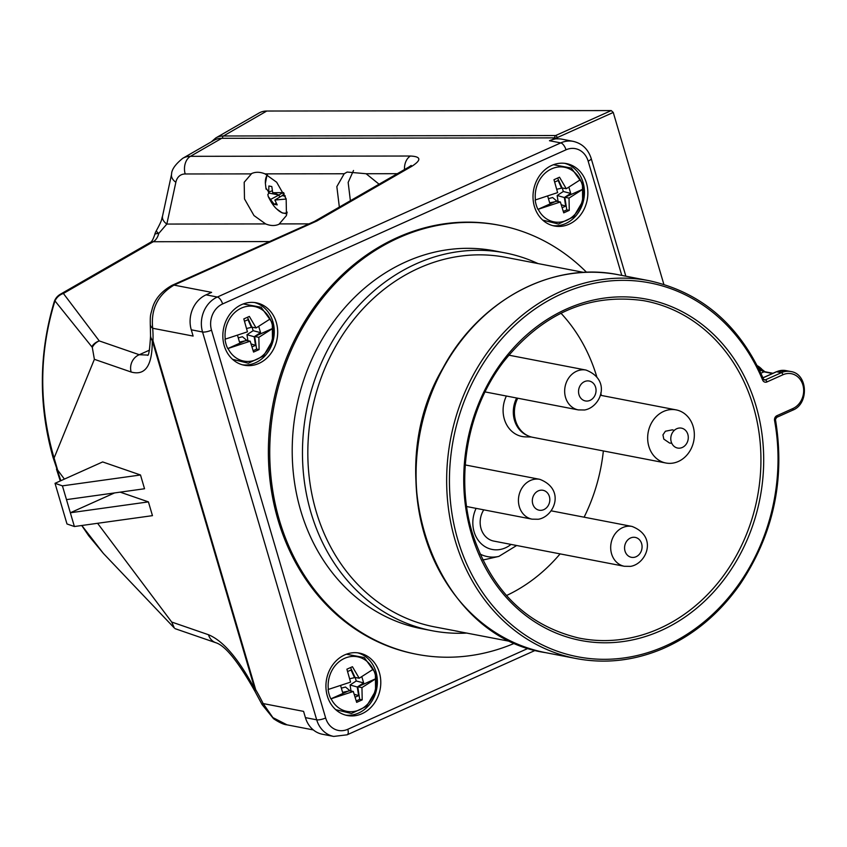 <?xml version="1.0" encoding="UTF-8"?>
<svg xmlns="http://www.w3.org/2000/svg" width="847" height="847" viewBox="0 0 847 847"><rect width="100%" height="100%" fill="white"/><g stroke="black" fill="none" stroke-linecap="round" stroke-linejoin="round"><path stroke-width="1.27" d="M554.764 137.87A2.033 1.45 -90.1 0 1 555.621 135.541L611.238 110.576L613.26 112.45L663.857 284.359M314.237 221.543L316.894 220.982L174.027 285.111L211.602 292.363L206.065 294.851L217.34 297.032L560.746 142.899A27.051 23.197 -79.1 0 1 573.239 141.364L561.963 139.183A27.051 23.197 100.9 0 0 557.559 138.834L555.018 138.813M162.539 216.059A13.531 8.385 12.2 0 0 166.838 224.063L158.728 233.486A13.531 1.726 31.5 0 1 156.377 230.68C163.037 218.41 161.121 220.093 162.539 216.059L171.57 174.26C171.592 169.622 175.329 164.297 182.783 158.294L214.037 140.284A33.816 21.895 60.1 0 1 221.713 138.315L555.198 137.87L555.484 138.866L553.049 139.469A27.051 23.197 100.9 0 0 549.47 140.729L553.049 139.469M555.198 137.87L552.964 139.162M316.894 220.982L411.864 166.287C421.594 159.988 421.128 156.568 410.446 156.028A13.531 9.656 89.9 0 0 404.495 169.559M379.075 184.201L366.095 173.73L347.132 172.057L344.178 173.762L265.005 173.868C259.764 171.75 255.074 171.75 250.924 173.889L185.197 173.974A20.286 13.139 -119.9 0 0 175.858 182.264L166.838 224.063L265.651 223.926L253.984 215.562L244.497 198.929L244.19 182.274L251.697 173.508M265.005 173.868L276.673 182.232L286.159 198.876L286.466 215.519L278.959 224.286M344.178 173.762L336.841 186.615L339.351 207.07M308.996 223.873L279.732 223.904C275.571 226.043 270.881 226.054 265.651 223.926M92.027 346.296A13.531 12.98 -37.1 0 1 99.258 340.918A13.531 12.218 109 0 0 92.291 347.365L54.96 300.897C38.973 352.934 38.687 405.311 54.092 458.005L94.377 359.319L92.291 347.365M269.558 241.564L153.243 241.723L63.387 293.475L99.258 340.918L139.279 354.724A13.531 12.218 109 0 0 131.158 372.024L94.377 359.319M74.388 526.527L70.343 512.763L148.416 501.89L152.46 515.654L74.388 526.527L66.987 523.965L55.023 483.309L102.656 461.933L140.496 474.987L144.541 488.751L66.479 499.624L62.424 485.86L140.496 474.987M148.416 501.89L120.179 492.149M54.96 300.897L54.24 301.691C38.846 353.252 38.401 405.025 52.916 457.041L54.092 458.005L57.649 470.085L64.404 479.095M97.585 523.298L171.697 622.037L208.478 634.731A13.531 12.218 109 0 0 215.869 642.735L215.869 642.735A13.531 12.218 109 0 0 215.89 642.746M171.697 622.037L174.334 628.008L103.45 553.493L88.713 535.77L81.725 525.5M52.916 457.041L60.868 480.683M81.82 525.489L103.45 553.493M175.075 628.622A13.531 12.218 109 0 0 175.848 628.929L215.869 642.735C225.323 645.679 238.272 661.729 254.725 690.908A13.531 13.531 0 0 0 255.095 691.576L262.083 704.566A13.531 0.963 153.8 0 1 263.152 703.571L272.882 717.6L287.017 724.841L313.326 729.923M149.495 350.139L139.279 354.724L147.59 355.073M174.027 285.111C157.817 294.745 150.702 309.134 152.693 328.265A13.531 7.634 175.4 0 1 150.29 324.369C150.163 314.406 150.459 315.592 152.471 307.906C155.213 298.62 161.777 291.082 172.163 285.28L172.163 285.28A13.531 5.961 65.8 0 1 174.027 285.111M208.478 634.731C223.375 640.872 238.865 659.135 254.958 689.5A13.531 3.589 -16.4 0 0 255.678 689.691A96.717 42.625 65.8 0 1 263.152 703.571L303.575 711.374L305.418 717.631A27.051 23.197 100.9 0 0 322.442 734.254L333.718 736.424A27.051 23.197 -79.1 0 1 316.693 719.812L202.549 331.992A27.051 23.197 -79.1 0 1 217.34 297.032A6.765 2.986 65.8 0 1 222.602 303.946A20.286 17.395 100.9 0 0 211.506 330.171A6.765 1.8 163.6 0 1 202.549 331.992L191.274 329.811L193.116 336.068L152.693 328.265A96.717 42.625 65.8 0 1 152.979 340.759L255.678 689.691A13.531 2.933 149.6 0 0 255.095 691.576M150.173 242.517A13.531 8.756 60.1 0 1 153.243 241.723A13.531 9.656 -90.1 0 0 158.728 233.486A13.531 2.996 -166.7 0 0 154.736 234.64C153.138 239.447 151.624 242.073 150.173 242.517L60.317 294.269A13.531 8.756 60.1 0 1 63.387 293.475A13.531 12.98 142.9 0 0 54.991 300.897M150.29 324.369L150.544 335.264A13.531 9.084 2.2 0 0 152.979 340.759A13.531 3.589 -16.4 0 1 152.259 340.568C152.428 365.449 145.388 375.93 131.158 372.024M150.544 335.708A13.531 9.433 -1.7 0 0 150.544 336.185A13.531 9.433 -1.7 0 0 152.259 340.568L254.958 689.5A13.531 3.293 152.8 0 0 254.725 690.908M54.24 301.691L54.24 301.712A13.531 13.531 0 0 1 60.317 294.269M350.383 200.718L348.159 182.412L353.506 170.491M222.592 138.315A2.033 1.45 -90.1 0 1 223.449 135.986A33.816 21.895 60.1 0 0 215.784 137.955L259.097 113A33.816 21.895 60.1 0 1 266.773 111.031L223.449 135.986L555.621 135.541A2.033 0.889 -114.2 0 1 557.199 137.616L557.559 138.834M611.238 110.576L266.773 111.031M286.964 213.783L282.231 212.925L276.958 209.167C274.153 206.869 271.241 202.645 268.234 196.515L267.853 194.439L268.848 193.296A22.763 10.026 65.8 0 1 268.319 191.75M283.734 192.618L272.713 192.714L271.813 186.552L268.87 185.991L268.743 191.951L266.043 188.267M268.234 196.515L274.269 204.318L277.213 204.889L274.862 200.03L286.201 199.045M272.342 190.808L268.743 191.951A22.721 10.016 65.8 0 0 269.177 193.127L268.848 193.296M285.28 196.239L282.167 195.636L274.862 200.03M276.302 203.238L274.269 204.318M279.711 197.118L278.928 195.011L270.902 199.267M274.979 192.809L275.201 193.582L278.928 195.011L269.177 193.127M284.296 193.847L282.167 195.636L285.026 195.572M282.75 192.671L278.928 195.011M276.461 192.83L275.201 193.582M206.065 294.851A27.051 23.197 100.9 0 0 191.274 329.811M276.291 322.336A31.784 27.252 -79.1 0 1 270.606 353.866A31.784 27.252 -79.1 0 1 244.232 365.226A31.784 27.252 -79.1 0 1 223.502 328.848A31.784 27.252 -79.1 0 1 256.292 302.803A31.784 27.252 -79.1 0 1 276.291 322.336M499.666 225.323L498.301 225.058A218.452 187.314 100.9 0 0 317.127 303.141A218.452 187.314 100.9 0 0 277.996 519.846A218.452 187.314 100.9 0 0 415.485 654.043L416.851 654.308A218.452 187.314 -79.1 0 1 279.362 520.111A218.452 187.314 -79.1 0 1 318.493 303.406A218.452 187.314 -79.1 0 1 499.666 225.323A218.452 187.314 -79.1 0 1 586.579 272.31M569.089 224.201A31.784 27.252 -79.1 0 1 554.404 226.011A31.784 27.252 -79.1 0 1 533.674 189.633A31.784 27.252 -79.1 0 1 566.463 163.598A31.784 27.252 -79.1 0 1 587.829 191.422A31.784 27.252 -79.1 0 1 569.089 224.201M344.708 654.9A31.784 27.252 -79.1 0 1 359.382 653.09A31.784 27.252 -79.1 0 1 380.123 689.469A31.784 27.252 -79.1 0 1 347.334 715.514A31.784 27.252 -79.1 0 1 325.957 687.679A31.784 27.252 -79.1 0 1 344.708 654.9M515.008 643.053A218.452 187.314 -79.1 0 1 416.851 654.308M504.981 252.872L494.733 250.892A192.417 164.996 100.9 0 0 405.882 261.861A192.417 164.996 100.9 0 0 300.685 510.54A192.417 164.996 100.9 0 0 421.795 628.739L432.044 630.719A192.417 164.996 -79.1 0 1 302.665 462.271A192.417 164.996 -79.1 0 1 416.142 263.841A192.417 164.996 -79.1 0 1 504.981 252.872A192.417 164.996 -79.1 0 1 538.004 263.565M466.919 633.069A192.417 164.996 -79.1 0 1 432.044 630.719M458.047 631.354L434.553 626.886A188.172 161.354 -79.1 0 1 308.022 462.144A188.172 161.354 -79.1 0 1 419 268.086A188.172 161.354 -79.1 0 1 505.892 257.361L583.901 272.427M455.337 630.899L512.329 641.835M757.324 365.735A20.286 17.395 -79.1 0 1 761.209 368.614A2.033 0.9 135 0 1 761.453 368.741L761.453 368.741A2.033 0.9 135 0 1 761.051 370.372A18.263 15.659 100.9 0 0 758.679 368.445M560.968 313.221A169.421 145.271 -79.1 0 1 596.743 376.661M600.788 392.86A169.421 145.271 -79.1 0 1 601.296 395.433M603.36 450.943A169.421 145.271 -79.1 0 1 584.102 517.189M560.089 553.885A169.421 145.271 -79.1 0 1 506.474 595.547M506.39 396.025A28.279 24.245 100.9 0 0 506.771 424.95A28.279 24.245 100.9 0 0 525.669 436.883L531.365 436.999M482.716 559.878A42.265 36.241 100.9 0 0 486.39 559.253L498.872 556.394A36.739 31.498 -79.1 0 1 479.995 553.991M665.869 463.002A27.051 23.197 -79.1 0 1 651.174 451.949A27.051 23.197 -79.1 0 1 651.968 422.134A27.051 23.197 -79.1 0 1 676.128 409.884A27.051 23.197 -79.1 0 1 693.778 440.842A27.051 23.197 -79.1 0 1 665.869 463.002L532.615 437.285A27.051 23.197 -79.1 0 1 520.979 430.53A27.051 23.197 -79.1 0 1 517.919 426.232A27.051 23.197 -79.1 0 1 517.729 398.217M672.105 443.913A10.143 8.703 -79.1 0 1 679.252 428.042A10.143 8.703 -79.1 0 1 687.256 442.335A10.143 8.703 -79.1 0 1 672.105 443.913M483.764 509.841A20.286 17.395 100.9 0 0 493.833 541.095L624.345 566.283A20.286 17.395 -79.1 0 1 611.111 543.065A20.286 17.395 -79.1 0 1 632.042 526.442L551.153 510.826M772.485 373.495L763.962 371.854L761.051 370.372L759.865 370.901M564.737 163.323A31.784 27.252 -79.1 0 1 583.054 182.465A31.784 27.252 -79.1 0 1 565.669 223.544A31.784 27.252 -79.1 0 1 552.71 225.62M254.566 302.538A31.784 27.252 -79.1 0 1 272.882 321.669A31.784 27.252 -79.1 0 1 242.538 364.835M357.656 652.825A31.784 27.252 -79.1 0 1 375.973 671.957A31.784 27.252 -79.1 0 1 345.64 715.122M350.563 667.584L355.009 677.431L359.202 678.235L373.262 669.236A28.025 24.034 100.9 0 1 375.009 673.746A28.025 24.034 100.9 0 1 376.015 678.595L361.955 687.595L362.198 699.866L356.661 702.354L353.305 691.48L330.87 698.86L349.112 690.676L353.305 691.48M359.202 678.235L352.437 666.716L346.899 669.194L350.552 682.121L328.117 689.5A28.025 24.034 100.9 0 0 330.87 698.86M356.301 700.914L359.71 699.378L357.762 686.79L376.015 678.595M357.762 686.79L361.955 687.595M340.632 685.689L342.59 692.359L349.758 690.792M355.168 677.462L354.512 677.632L351.06 669.988L347.662 671.512M355.242 697.145L358.609 695.631L357.275 687.023L363.638 682.904L361.849 676.817M359.71 699.378L362.198 699.866M341.352 688.145L345.523 687.023L349.61 690.464M349.758 678.765L354.512 677.632M351.018 691.036L350.076 684.979L356.238 680.988L355.211 677.462M356.238 680.988L363.638 682.904M350.076 684.979L357.275 687.023M354.311 694.265L358.609 695.631M55.023 483.309L62.424 485.86M114.525 492.933L70.343 512.763L66.479 499.624M557.644 178.092L562.09 187.928L566.272 188.743L580.333 179.744A28.025 24.034 100.9 0 1 582.09 184.254A28.025 24.034 100.9 0 1 583.085 189.103L569.025 198.103L569.269 210.363L563.731 212.851L560.375 201.988L537.94 209.368L556.193 201.173L560.375 201.988M566.272 188.743L559.518 177.214L553.98 179.702L557.622 192.618L535.188 200.008A28.025 24.034 100.9 0 0 537.94 209.368M563.382 211.422L566.791 209.887L564.843 197.298L583.085 189.103M564.843 197.298L569.025 198.103M547.713 196.197L549.671 202.857L556.839 201.3M562.239 187.96L561.582 188.14L558.131 180.485L554.743 182.01M562.313 207.642L565.68 206.139L564.356 197.531L570.719 193.412L568.919 187.314M566.791 209.887L569.269 210.363M548.433 198.653L552.604 197.531L556.691 200.972M556.828 189.273L561.582 188.14M558.088 201.544L557.157 195.488L563.319 191.496L562.281 187.97M563.319 191.496L570.719 193.412M557.157 195.488L564.356 197.531M561.392 204.773L565.68 206.139M247.472 317.307L251.919 327.143L256.101 327.948L270.161 318.959A28.025 24.034 100.9 0 1 271.919 323.469A28.025 24.034 100.9 0 1 272.914 328.318L258.854 337.318L259.097 349.578L253.56 352.066L250.204 341.193L227.769 348.583L246.022 340.388L250.204 341.193M256.101 327.948L249.346 316.429L243.809 318.917L247.451 331.833L225.016 339.213A28.025 24.034 100.9 0 0 227.769 348.583M253.211 350.626L256.62 349.102L254.672 336.503L272.914 328.318M254.672 336.503L258.854 337.318M237.541 335.412L239.5 342.072L246.668 340.515M252.067 327.175L251.411 327.344L247.959 319.7L244.571 321.225M252.141 346.857L255.508 345.343L254.185 336.746L260.548 332.627L258.748 326.529M256.62 349.102L259.097 349.578M238.261 337.858L242.433 336.735L246.519 340.187M246.657 328.477L251.411 327.344M247.917 340.759L246.985 334.692L253.147 330.701L252.11 327.186M253.147 330.701L260.548 332.627M246.985 334.692L254.185 336.746M251.22 343.977L255.508 345.343M613.26 112.45L557.199 137.616A2.033 0.54 -16.4 0 1 555.272 138.156M221.713 138.315L190.448 156.324L410.446 156.028M549.47 140.729L560.746 142.899A6.765 2.986 65.8 0 1 566.008 149.813L222.602 303.946M397.317 173.688L366.095 173.73M182.783 158.294A33.816 21.895 60.1 0 1 190.448 156.324A13.531 9.656 89.9 0 0 185.197 173.974M411.864 166.287A13.531 8.756 -119.9 0 0 408.805 167.081L314.417 221.438M305.418 717.631L316.693 719.812A6.765 1.8 163.6 0 0 325.65 717.981A20.286 17.395 100.9 0 0 347.789 729.288A6.765 2.986 65.8 0 1 347.143 734.804L535.442 650.284M171.57 174.26A13.531 8.385 12.2 0 0 175.858 182.264M276.958 209.167A21.291 9.381 -114.2 0 0 287.271 212.205M267.44 175.001A21.291 9.381 -114.2 0 0 265.386 183.386L266.064 189.167M625.838 276.196L591.217 158.558A6.765 1.8 163.6 0 1 588.146 161.121A20.286 17.395 100.9 0 0 566.008 149.813M621.783 275.413L588.146 161.121M211.506 330.171L325.65 717.981M347.789 729.288L528.454 648.199M785.952 370.605A20.286 17.395 100.9 0 0 776.583 371.759L781.368 372.68A20.286 17.395 -79.1 0 1 790.738 371.526L785.952 370.605L776.307 371.78A2.033 0.889 -114.2 0 0 776.106 371.971M763.761 379.562L765.36 379.869L781.368 372.68A2.033 0.889 65.8 0 1 782.946 374.755L766.937 381.944A4.055 3.483 -79.1 0 1 762.66 380.102A190.384 163.249 100.9 0 0 486.792 358.112A190.384 163.249 100.9 0 0 574.499 656.118A190.384 163.249 100.9 0 0 774.56 420.525A4.055 3.483 -79.1 0 1 776.879 415.718L792.887 408.529A18.263 15.659 100.9 0 0 802.871 384.93A18.263 15.659 100.9 0 0 782.946 374.755M762.946 377.783L776.307 371.78A2.033 0.889 -114.2 0 1 776.583 371.759L762.978 377.868M762.66 380.102A2.033 0.635 -22.6 0 0 763.507 379.117L764.428 379.985A2.033 1.736 100.9 0 0 765.36 379.869A2.033 0.889 65.8 0 1 766.937 381.944M471.387 533.705A173.794 149.03 -79.1 0 1 643.921 298.684A173.794 149.03 -79.1 0 1 725.858 577.093A173.794 149.03 -79.1 0 1 471.387 533.705M578.3 637.918A171.772 147.293 100.9 0 0 757.324 497.549A171.772 147.293 100.9 0 0 643.402 300.632C588.729 293.02 541.995 313.538 503.213 362.198C467.555 408.974 455.273 476.861 472.308 532.943C490.942 590.168 526.273 625.16 578.3 637.918M527.702 435.644A26.744 22.933 -79.1 0 1 516.786 425.787A26.744 22.933 -79.1 0 1 516.638 398.005M476.109 508.369A28.798 24.69 100.9 0 0 480.514 543.012A28.798 24.69 100.9 0 0 511.037 544.409M485.045 391.907L578.321 409.906A20.286 17.395 -79.1 0 1 565.087 386.687A20.286 17.395 -79.1 0 1 586.018 370.065L508.761 355.158M588.04 400.97A10.143 8.703 100.9 0 0 594.478 384.739A10.143 8.703 100.9 0 0 579.369 387.227A10.143 8.703 100.9 0 0 588.04 400.97M576.225 658.553A192.417 164.996 -79.1 0 1 450.699 438.354A192.417 164.996 -79.1 0 1 649.162 280.706L618.596 274.799A192.417 164.996 100.9 0 0 420.123 432.457A192.417 164.996 100.9 0 0 545.648 652.656L576.225 658.553C605.076 663.963 633.63 660.808 661.867 649.077C693.015 635.726 719.145 614.043 740.246 584.028C773.48 534.129 785.243 479.434 775.524 419.953L774.56 420.525M775.249 419.794L776.688 417.37A2.033 0.889 -114.2 0 0 776.879 415.718M792.411 410.213A2.033 0.889 -114.2 0 0 792.697 410.181A2.033 0.889 -114.2 0 0 792.887 408.529M776.403 417.391A2.033 0.889 -114.2 0 0 776.688 417.37L792.697 410.181C809.34 403.903 807.847 373.665 790.738 371.526M760.934 373.209L763.962 371.854A2.033 1.736 -79.1 0 1 764.894 371.738L772.951 373.283M443.754 578.575A191.814 164.477 -79.1 0 1 496.448 305.629M634.064 557.347A10.143 8.703 100.9 0 0 640.501 541.117A10.143 8.703 100.9 0 0 625.393 543.605A10.143 8.703 100.9 0 0 634.064 557.347M466.612 506.527L532.096 519.169A20.286 17.395 -79.1 0 1 518.862 495.95A20.286 17.395 -79.1 0 1 539.793 479.328L465.278 464.95M541.815 510.233A10.143 8.703 100.9 0 0 548.253 494.002A10.143 8.703 100.9 0 0 533.144 496.49A10.143 8.703 100.9 0 0 541.815 510.233M328.361 689.437A27.803 23.843 -79.1 0 1 344.56 658.352A27.803 23.843 -79.1 0 1 373.146 669.331M375.899 678.691A27.803 23.843 -79.1 0 1 359.7 709.775A27.803 23.843 -79.1 0 1 331.124 698.796M535.442 199.934A27.803 23.843 -79.1 0 1 551.641 168.849A27.803 23.843 -79.1 0 1 580.227 179.839M582.98 189.199A27.803 23.843 -79.1 0 1 566.781 220.284A27.803 23.843 -79.1 0 1 538.194 209.294M225.27 339.149A27.803 23.843 -79.1 0 1 241.469 308.064A27.803 23.843 -79.1 0 1 270.055 319.054M272.808 328.414A27.803 23.843 -79.1 0 1 256.609 359.499A27.803 23.843 -79.1 0 1 228.023 348.509M314.608 221.353L172.163 285.28M287.017 724.841C283.861 724.619 279.372 722.586 273.57 718.732L262.083 704.566M147.473 355.211C148.68 356.365 149.697 350.023 150.544 336.185A13.531 13.531 0 0 1 150.544 335.264M410.477 166.435L411.219 165.451L408.805 167.081M60.285 480.948L56.474 469.122M156.377 230.68A13.531 13.531 0 0 0 154.736 234.64M175.128 628.654A13.531 13.531 0 0 0 175.848 628.929M215.784 137.955L211.242 141.904M267.038 174.789L265.386 183.386M591.217 158.558C588.199 149.22 582.207 143.492 573.239 141.364M333.718 736.424L347.143 734.804M764.894 371.738L757.303 365.703M676.128 409.884L600.279 395.242M674.244 430.414L672.38 429.821L665.393 431.239L662.947 434.86L663.794 439.095L669.628 443.066L671.766 443.256M498.872 556.394L516.659 545.5M578.321 409.906L584.557 409.99C600.481 407.428 612.042 380.187 586.018 370.065M763.507 379.117C739.675 325.079 701.56 292.279 649.162 280.706M618.596 274.799C552.519 260.971 479.01 300.209 442.78 368.413C378.196 477.2 435.676 636.595 545.648 652.656M624.345 566.283L630.581 566.368C646.505 563.806 658.066 536.564 632.042 526.442M532.096 519.169L538.343 519.253C554.256 516.691 565.817 489.45 539.793 479.328M335.698 709.638L351.399 713.502L366.529 706.345L375.56 690.993L375.401 673.005L364.263 657.558L346.402 654.212M542.779 220.146L558.48 224.01L573.599 216.853L582.63 201.501L582.471 183.513L571.333 168.066L553.483 164.71M232.607 359.35L248.309 363.215L263.428 356.068L272.459 340.716L272.3 322.728L261.162 307.27L243.311 303.925"/></g></svg>
